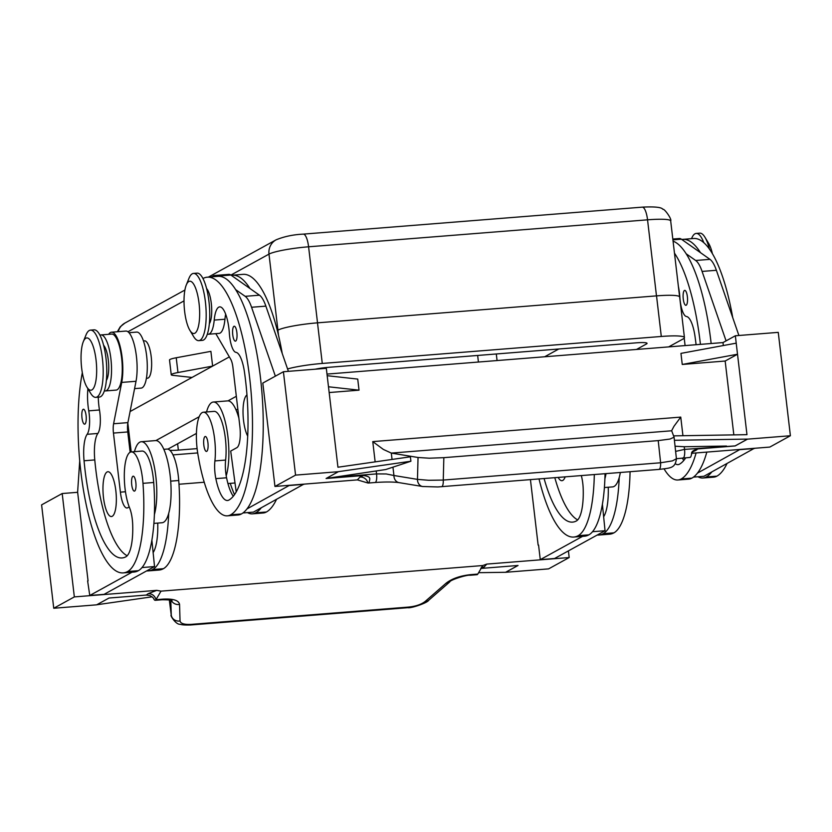 <?xml version="1.0" encoding="UTF-8"?>
<svg xmlns="http://www.w3.org/2000/svg" width="832" height="832" viewBox="0 0 832 832"><rect width="100%" height="100%" fill="white"/><g stroke="black" fill="none" stroke-linecap="round" stroke-linejoin="round"><path stroke-width="1.25" d="M287.57 368.95A32.219 3.983 -6.7 0 1 297.929 366.61A32.219 3.983 -6.7 0 1 322.275 363.449L317.502 322.837A32.219 3.983 173.3 0 0 293.166 325.998A32.219 3.983 173.3 0 0 277.898 330.169L278.502 335.348M684.434 337.594L679.671 296.982A32.219 3.983 173.3 0 0 675.678 295.568A32.219 3.983 173.3 0 0 656.531 295.87L661.294 336.471A32.219 3.983 -6.7 0 1 680.451 336.17A32.219 3.983 -6.7 0 1 684.434 337.594A32.219 3.983 -6.7 0 1 683.186 338.905L668.668 346.902M196.414 433.42L168.168 448.978A14.986 1.851 173.3 0 0 167.898 449.145M646.35 342.888L646.474 343.959A14.986 1.851 173.3 0 0 647.057 343.356A14.986 1.851 173.3 0 0 645.206 342.69A14.986 1.851 173.3 0 0 636.293 342.836L328.734 367.307A14.986 1.851 173.3 0 0 317.418 368.774A14.986 1.851 173.3 0 0 315.276 369.2M691.548 238.659A33.717 9.724 85.5 0 1 694.938 233.813A33.717 9.724 85.5 0 1 696.176 233.428L699.743 233.147A33.717 9.724 85.5 0 1 704.974 237.297A33.717 9.724 85.5 0 1 709.457 249.194M704.974 237.297L708.698 243.506A26.218 7.561 85.5 0 1 712.442 253.822M696.176 233.428A33.717 9.724 85.5 0 1 703.82 242.736M186.254 285.074L188.958 278.356A33.717 9.724 85.5 0 1 192.234 273.811A33.717 9.724 85.5 0 1 193.461 273.426A33.717 9.724 85.5 0 1 205.639 304.096A33.717 9.724 85.5 0 1 200.034 340.267A33.717 9.724 85.5 0 1 198.806 340.642A33.717 9.724 85.5 0 1 193.575 336.482L189.852 330.283A26.218 7.561 85.5 0 1 186.254 285.074A26.218 7.561 85.5 0 1 188.812 281.528A26.218 7.561 85.5 0 1 199.056 303.41A26.218 7.561 85.5 0 1 194.875 333.216A26.218 7.561 85.5 0 1 189.852 330.283M193.461 273.426L197.038 273.146A33.717 9.724 85.5 0 1 209.206 303.805A33.717 9.724 85.5 0 1 203.611 339.976A33.717 9.724 85.5 0 1 202.384 340.361L198.806 340.642M86.871 386.984L90.594 393.193A33.717 9.724 -94.5 0 0 95.826 397.353A33.717 9.724 -94.5 0 0 97.053 396.968A33.717 9.724 -94.5 0 0 102.648 360.797A33.717 9.724 -94.5 0 0 90.47 330.127A33.717 9.724 -94.5 0 0 89.242 330.512A33.717 9.724 -94.5 0 0 85.966 335.067L83.273 341.775A26.218 7.561 -94.5 0 0 86.871 386.984A26.218 7.561 -94.5 0 0 91.894 389.927A26.218 7.561 -94.5 0 0 96.065 360.11A26.218 7.561 -94.5 0 0 85.821 338.239A26.218 7.561 -94.5 0 0 83.273 341.775M95.826 397.353L99.393 397.062A33.717 9.724 -94.5 0 0 100.63 396.687A33.717 9.724 -94.5 0 0 106.226 360.516A33.717 9.724 -94.5 0 0 94.047 329.846L90.47 330.127M143.447 340.943L144.581 340.86A18.73 5.408 85.5 0 1 151.341 357.895A18.73 5.408 85.5 0 1 148.231 377.988A18.73 5.408 85.5 0 1 147.555 378.196L146.422 378.29M202.946 278.522A119.87 34.58 85.5 0 1 207.262 277.191A119.87 34.58 85.5 0 1 250.557 386.225A119.87 34.58 85.5 0 1 230.651 514.831A88.608 25.563 85.5 0 1 227.417 515.83A88.608 25.563 85.5 0 1 197.735 453.19A31.845 9.183 85.5 0 1 203.351 412.225A31.845 9.183 85.5 0 1 214.022 434.73A31.845 9.183 85.5 0 1 214.906 460.918A18.73 5.408 -94.5 0 0 215.842 478.629A37.461 10.806 -94.5 0 0 227.552 500.49A37.461 10.806 -94.5 0 0 228.914 500.063A104.884 30.254 -94.5 0 0 244.514 372.414A26.218 7.561 -94.5 0 0 235.966 352.352A18.73 5.408 85.5 0 1 229.372 333.414A26.218 7.561 -94.5 0 0 219.679 306.883A26.218 7.561 -94.5 0 0 214.219 320.091A28.09 8.102 85.5 0 1 208.374 334.246A28.09 8.102 85.5 0 1 207.366 334.11M203.351 412.225L214.074 411.372A31.845 9.183 85.5 0 1 224.744 433.878A31.845 9.183 85.5 0 1 225.628 460.065A18.73 5.408 -94.5 0 0 226.2 475.81A41.205 11.887 -94.5 0 0 227.926 436.873A41.205 11.887 -94.5 0 0 213.335 402.033A41.205 11.887 -94.5 0 0 206.554 411.965M232.752 334.828A7.488 2.163 85.5 0 1 234.218 326.227A7.488 2.163 85.5 0 1 236.87 332.561A7.488 2.163 85.5 0 1 235.404 341.162A7.488 2.163 85.5 0 1 232.752 334.828M203.819 445.099A7.488 2.163 85.5 0 1 205.286 436.488A7.488 2.163 85.5 0 1 207.938 442.832A7.488 2.163 85.5 0 1 206.471 451.433A7.488 2.163 85.5 0 1 203.819 445.099M234.998 482.882A41.205 11.887 85.5 0 1 234.177 483.049L227.937 483.538M683.259 298.979A7.488 2.163 -94.5 0 0 685.911 305.313A7.488 2.163 -94.5 0 0 687.378 296.712A7.488 2.163 -94.5 0 0 684.726 290.378A7.488 2.163 -94.5 0 0 683.259 298.979M128.96 332.706L136.687 332.093A28.09 8.102 85.5 0 1 142.948 339.581A28.09 8.102 85.5 0 1 147.233 370.042A28.09 8.102 85.5 0 1 141.138 388.107L134.586 388.627M104.385 390.822A28.09 8.102 -94.5 0 0 105.383 390.946A28.09 8.102 -94.5 0 0 111.488 372.892A28.09 8.102 -94.5 0 0 107.193 342.42A28.09 8.102 -94.5 0 0 100.932 334.932A28.09 8.102 -94.5 0 0 99.965 335.223M105.383 390.946L116.116 390.094A28.09 8.102 -94.5 0 0 122.21 372.039A28.09 8.102 -94.5 0 0 117.926 341.567A28.09 8.102 -94.5 0 0 111.654 334.079L100.932 334.932M82.316 372.684A119.87 34.58 -94.5 0 0 85.81 502.809A119.87 34.58 -94.5 0 0 123.292 572.894A119.87 34.58 -94.5 0 0 127.66 571.532A88.608 25.563 -94.5 0 0 142.979 483.34A31.845 9.183 -94.5 0 0 131.258 451.911A31.845 9.183 -94.5 0 0 124.602 483.964A31.845 9.183 -94.5 0 0 129.594 507.884A18.73 5.408 85.5 0 1 132.683 524.42A37.461 10.806 85.5 0 1 125.934 556.764A104.884 30.254 85.5 0 1 122.106 557.95A104.884 30.254 85.5 0 1 84.053 460.772A26.218 7.561 85.5 0 1 87.142 434.304A18.73 5.408 -94.5 0 0 88.754 410.842A26.218 7.561 85.5 0 1 87.911 388.731M134.462 451.662A41.205 11.887 85.5 0 1 141.242 441.73A41.205 11.887 85.5 0 1 155.844 476.559A41.205 11.887 85.5 0 1 154.388 514.571A88.608 25.563 -94.5 0 0 153.702 482.487A31.845 9.183 -94.5 0 0 141.981 451.058M81.973 417.841A7.488 2.163 -94.5 0 0 84.635 424.174A7.488 2.163 -94.5 0 0 86.091 415.574A7.488 2.163 -94.5 0 0 83.439 409.24A7.488 2.163 -94.5 0 0 81.973 417.841M131.726 484.786A7.488 2.163 -94.5 0 0 134.378 491.119A7.488 2.163 -94.5 0 0 135.845 482.518A7.488 2.163 -94.5 0 0 133.193 476.185A7.488 2.163 -94.5 0 0 131.726 484.786M141.242 441.73L155.542 440.586A41.205 11.887 85.5 0 1 170.144 475.426A41.205 11.887 85.5 0 1 168.688 513.438A41.205 11.887 85.5 0 1 162.084 522.735L153.899 523.39M620.339 472.493A41.205 11.887 85.5 0 1 619.206 477.589A41.205 11.887 85.5 0 1 612.591 486.897L604.417 487.542M606.039 473.637A41.205 11.887 85.5 0 1 604.895 478.722A88.608 25.563 -94.5 0 0 605.03 473.71M565.157 476.882A22.474 6.479 85.5 0 1 562.775 480.438A22.474 6.479 85.5 0 1 561.954 480.688A22.474 6.479 85.5 0 1 558.189 477.443M107.058 471.983A22.474 6.479 85.5 0 1 107.879 471.723A22.474 6.479 85.5 0 1 115.991 492.17A22.474 6.479 85.5 0 1 112.258 516.277A22.474 6.479 85.5 0 1 111.446 516.537A22.474 6.479 85.5 0 1 103.324 496.09A22.474 6.479 85.5 0 1 107.058 471.983M682.937 435.718L680.753 417.102L372.767 441.605L383.375 449.436L391.31 453.086L418.038 457.486L417.477 479.378A7.488 6.344 99.3 0 0 419.401 484.744A7.488 6.344 99.3 0 0 422.635 486.522A7.488 6.344 99.3 0 0 422.656 486.522A7.488 6.344 99.3 0 0 422.926 486.554M680.753 417.102L673.951 426.317L671.653 430.706L674.076 437.206L669.989 439.046L658.216 440.606L443.841 457.662L429.281 458.203L418.038 457.486M386.256 473.959L376.553 473.897A7.488 2.163 85.5 0 1 376.438 480.199A7.488 2.163 85.5 0 1 375.086 482.498C385.601 481.79 393.619 481.842 399.131 482.643A7.488 6.344 99.3 0 1 399.1 482.643A7.488 6.344 99.3 0 1 395.876 480.875A7.488 6.344 99.3 0 1 393.942 475.509L386.256 473.959M326.206 478.442L385.736 469.529L410.904 461.23L338.458 471.65L326.092 478.504L363.397 475.53L359.965 477.058L357.386 479.887L367.9 482.997A7.488 7.176 58.8 0 0 359.965 477.058M674.409 440.294L747.49 439.098L735.124 445.91L684.538 449.384L675.615 451.391M675.054 446.202L684.237 446.732L726.492 446.046M658.705 469.373A7.488 2.163 -94.5 0 0 658.986 469.414A7.488 2.163 -94.5 0 0 660.182 467.782A7.488 2.163 -94.5 0 0 660.618 462.769L443.269 480.064L428.709 480.282L417.477 479.378L393.942 475.509L393.006 467.594M676.406 458.775L672.36 460.897L660.618 462.769L658.216 440.606M375.086 482.498L368.191 483.049A7.488 2.163 85.5 0 0 369.533 480.74A7.488 2.163 85.5 0 0 369.793 478.618L369.793 478.608A7.488 2.163 85.5 0 1 369.793 478.618C369.658 477.048 367.526 476.029 363.397 475.53M689.686 457.392A7.488 2.163 -94.5 0 0 689.978 457.444A7.488 2.163 -94.5 0 0 691.33 455.135A7.488 2.163 -94.5 0 0 691.361 455A7.488 2.163 -94.5 0 0 691.59 453.003C691.798 451.422 693.878 450.06 697.819 448.926L735.134 445.952L747.49 439.15L790.4 435.739L769.808 447.075L691.933 453.274M443.841 457.662L443.269 480.064A7.488 2.163 85.5 0 1 442.832 485.066A7.488 2.163 85.5 0 1 441.646 486.71A7.488 2.163 85.5 0 1 441.636 486.71A7.488 2.163 85.5 0 1 441.584 486.71M170.799 600.205L171.278 615.347M478.598 572.686L505.679 572.291L518.045 565.479L481.104 568.422M191.287 624.364A7.488 2.163 85.5 0 1 190.507 624.988L407.857 607.693A7.488 2.163 -94.5 0 0 408.637 607.069L191.287 624.364C184.34 624.738 180.596 623.594 180.045 620.953L179.556 604.406C178.755 600.34 173.202 598.582 162.895 599.134L155.99 599.685A7.488 2.163 85.5 0 1 155.21 600.309A7.488 2.163 85.5 0 1 154.055 599.394A7.488 2.163 85.5 0 1 153.868 599.05C153.837 598.25 152.537 597.085 149.968 595.566L146.318 595.057L109.013 598.031L96.647 604.833L53.747 608.254L74.339 596.908L156.77 590.356L148.179 593.663A7.488 7.041 -116.8 0 1 155.99 599.685L161.002 591.146L156.77 590.356M179.556 604.406A7.488 6.958 178.3 0 1 173.742 603.19A7.488 6.958 178.3 0 1 171.309 600.35M481.686 567.622A7.488 7.176 -121.2 0 1 484.182 566.925L486.762 564.096L482.789 565.542L481.135 567.923M469.976 575.255A7.488 2.163 -94.5 0 0 470.101 575.255L477.006 574.704A7.488 2.163 -94.5 0 0 477.786 574.08L481.094 568.443M171.267 615.274C169.541 614.359 175.718 624.905 180.19 624.27C181.688 624.905 185.12 625.144 190.507 624.978A7.488 2.163 85.5 0 1 190.403 624.988M449.779 581.88A7.488 5.876 -131.1 0 1 449.675 581.984A7.488 5.876 -131.1 0 1 449.644 582.005A7.488 5.876 -131.1 0 1 446.098 583.19L425.162 601.453C421.304 604.448 415.802 606.32 408.637 607.069M161.002 591.146L482.789 565.542M517.951 565.49L505.679 572.25M505.679 572.291L548.59 568.88L569.192 557.534L568.402 550.888M569.192 557.534L486.762 564.096M602.41 504.379L605.041 530.722L554.58 558.501L540.28 559.645L538.564 545.064M152.11 596.814L96.762 604.77M53.747 608.254L41.6 504.878L62.192 493.532L77.646 492.305M178.994 484.245L204.256 482.238M74.339 596.908L62.192 493.532M530.442 479.648L538.138 545.106M79.716 460.876L77.626 492.118L88.057 580.913M132.08 572.187L89.773 595.483L87.62 580.944M692.962 451.682L695.958 450.32A7.488 7.041 63.2 0 0 693.898 450.809M674.076 437.206L676.426 458.879C675.085 468.385 670.654 467.938 658.986 469.414A7.488 2.163 -94.5 0 0 658.996 469.414L437.871 486.949L422.656 486.512L399.1 482.643M733.834 434.886L725.161 361.036L682.25 364.458L680.95 353.382L736.216 343.158L735.353 335.774L778.253 332.363L790.4 435.739M723.341 345.54L722.987 342.576L326.997 374.088M410.904 461.23L410.384 456.799L337.938 467.22L327.184 375.7L357.729 379.09L359.029 390.166L329.16 392.548M682.25 364.458L737.516 354.234L746.97 434.668L673.587 435.864M725.161 361.036L737.516 354.234L736.216 343.158M722.987 342.576L735.353 335.774M738.899 335.494L716.383 270.286A37.461 10.806 -94.5 0 0 709.966 259.345L681.377 239.19A29.973 8.642 -94.5 0 0 679.307 238.524L672.818 239.044M693.472 477.11L703.914 476.278L754.354 448.302M359.029 390.166L328.484 386.776M327.184 375.7L326.321 368.316L283.41 371.738L262.808 383.074L274.955 486.45L357.386 479.887M338.458 471.692L295.558 475.114L283.41 371.738M295.558 475.114L274.955 486.45M275.361 376.168L251.566 307.268A37.461 10.806 -94.5 0 0 245.159 296.327L235.664 289.64A119.87 34.58 85.5 0 1 262.725 404.633A119.87 34.58 85.5 0 1 246.958 508.934L289.536 485.285M582.587 536.349L540.28 559.645M605.041 530.722L592.54 531.71M577.689 519.927A104.884 30.254 85.5 0 1 554.819 477.703M597.178 535.049A119.87 34.58 -94.5 0 0 598.832 535.049A119.87 34.58 -94.5 0 0 603.2 533.697A88.608 25.563 -94.5 0 0 619.206 477.589M608.244 487.24A37.461 10.806 85.5 0 1 603.647 516.745M598.832 535.049L609.554 534.196A119.87 34.58 -94.5 0 0 613.933 532.844A88.608 25.563 -94.5 0 0 630.063 471.723M594.308 474.562A88.608 25.563 85.5 0 1 578.178 535.694A119.87 34.58 85.5 0 1 573.799 537.046L584.532 536.193A119.87 34.58 -94.5 0 0 588.9 534.841A88.608 25.563 -94.5 0 0 604.895 478.722M544.097 478.556A104.884 30.254 -94.5 0 0 572.614 522.111A104.884 30.254 -94.5 0 0 576.441 520.926A37.461 10.806 -94.5 0 0 583.19 488.571A18.73 5.408 -94.5 0 0 581.308 475.602M573.799 537.046A119.87 34.58 85.5 0 1 539.022 478.962M142.033 567.559L154.534 566.561L104.073 594.35L89.773 595.483M108.659 334.318A29.973 8.642 85.5 0 1 111.509 332.218L125.809 331.074A29.973 8.642 85.5 0 1 135.2 348.691A29.973 8.642 85.5 0 1 136.022 381.274L127.91 422.614A11.242 3.245 -94.5 0 0 127.754 431.943L130.146 452.254M151.892 540.228L154.534 566.561M111.509 332.218A29.973 8.642 85.5 0 1 120.9 349.825A29.973 8.642 85.5 0 1 121.722 382.418L113.599 423.758A11.242 3.245 -94.5 0 0 113.454 433.077L120.39 492.149A18.73 5.408 -94.5 0 0 127.026 507.988A18.73 5.408 -94.5 0 0 127.712 507.78L129.22 506.938M127.171 555.776A104.884 30.254 85.5 0 1 94.775 459.919A26.218 7.561 85.5 0 1 97.864 433.451A18.73 5.408 -94.5 0 0 99.476 409.989A26.218 7.561 85.5 0 1 98.28 397.155M157.737 523.089A37.461 10.806 85.5 0 1 153.14 552.594M146.671 570.898A119.87 34.58 -94.5 0 0 148.325 570.898A119.87 34.58 -94.5 0 0 152.693 569.546A88.608 25.563 -94.5 0 0 168.688 513.438M123.292 572.894L134.014 572.042A119.87 34.58 -94.5 0 0 138.393 570.679A88.608 25.563 -94.5 0 0 154.388 514.571M106.392 380.359A18.73 5.408 -94.5 0 0 108.306 360.11A18.73 5.408 -94.5 0 0 103.594 345.238M163.81 449.322L167.014 449.072A31.845 9.183 85.5 0 1 178.734 480.501A88.608 25.563 85.5 0 1 163.415 568.693A119.87 34.58 85.5 0 1 159.047 570.045L148.325 570.898M247.749 436.176A22.474 6.479 85.5 0 1 243.027 412.88A22.474 6.479 85.5 0 1 246.979 394.94M726.076 340.881L702.083 271.419A37.461 10.806 -94.5 0 0 695.666 260.478L686.182 253.791A119.87 34.58 85.5 0 1 711.152 343.522M706.826 452.088A119.87 34.58 85.5 0 1 697.476 473.096L740.054 449.446M684.216 338.156L685.09 345.592M754.374 448.5L740.074 449.634M681.803 239.491A119.87 34.58 85.5 0 1 682.802 239.356A119.87 34.58 85.5 0 1 700.482 252.658M673.057 241.155A119.87 34.58 85.5 0 1 686.182 253.791M682.344 458.047A37.461 10.806 -94.5 0 0 683.8 460.439M697.476 473.096A119.87 34.58 85.5 0 1 691.881 478.13A88.608 25.563 85.5 0 1 688.657 479.128L677.924 479.991A88.608 25.563 -94.5 0 0 681.158 478.982A119.87 34.58 -94.5 0 0 696.103 452.941M726.991 463.57A119.87 34.58 85.5 0 1 716.914 476.143A88.608 25.563 85.5 0 1 713.679 477.142L702.957 477.994A88.608 25.563 85.5 0 1 697.965 476.757M711.776 471.952A119.87 34.58 85.5 0 1 706.191 476.996A88.608 25.563 85.5 0 1 702.957 477.994M685.027 458.838A88.608 25.563 85.5 0 1 684.601 457.87M682.802 239.356L693.524 238.503A119.87 34.58 85.5 0 1 732.732 317.626M664.071 468.874A88.608 25.563 -94.5 0 0 677.924 479.991M685.745 457.777A104.884 30.254 85.5 0 1 679.422 464.214A37.461 10.806 85.5 0 1 678.059 464.641A37.461 10.806 85.5 0 1 675.345 463.726M678.35 286.198A26.218 7.561 85.5 0 1 679.879 297.565A18.73 5.408 -94.5 0 0 686.473 316.514A26.218 7.561 85.5 0 1 695.032 336.565A104.884 30.254 85.5 0 1 696.093 344.718M700.43 344.375A119.87 34.58 -94.5 0 0 674.471 253.146M225.659 314.215A26.218 7.561 -94.5 0 0 224.942 319.238A28.09 8.102 85.5 0 1 219.097 333.393L208.374 334.246M216.923 276.422L216.57 276.172A29.973 8.642 -94.5 0 0 214.49 275.506A29.973 8.642 -94.5 0 0 212.264 276.796M215.81 333.653L230.724 359.268A11.242 3.245 85.5 0 1 232.918 367.307L239.855 426.379A18.73 5.408 85.5 0 1 236.87 447.668L230.693 451.069L236.226 491.982M242.954 512.959L253.396 512.127L303.836 484.151M288.392 371.342L265.876 306.134A37.461 10.806 -94.5 0 0 259.459 295.194L230.87 275.038A29.973 8.642 -94.5 0 0 228.8 274.373L214.49 275.506M289.557 485.482L303.867 484.338M207.262 277.191L217.984 276.338A119.87 34.58 85.5 0 1 235.664 289.64M246.958 508.934A119.87 34.58 85.5 0 1 241.374 513.978A88.608 25.563 85.5 0 1 238.15 514.977L227.417 515.83M226.2 475.81A18.73 5.408 -94.5 0 0 226.574 477.776A37.461 10.806 -94.5 0 0 233.293 496.288M231.296 275.33A119.87 34.58 85.5 0 1 232.294 275.205A119.87 34.58 85.5 0 1 249.974 288.506M238.898 418.205A41.205 11.887 -94.5 0 0 227.635 400.889L213.335 402.033M209.373 323.648A18.73 5.408 -94.5 0 0 211.536 305.812A18.73 5.408 -94.5 0 0 206.575 288.538M261.258 507.801A119.87 34.58 85.5 0 1 255.674 512.845A88.608 25.563 85.5 0 1 252.45 513.843A88.608 25.563 85.5 0 1 247.447 512.606M234.52 494.686A88.608 25.563 85.5 0 1 230.256 483.361M252.45 513.843L263.172 512.99A88.608 25.563 -94.5 0 0 266.406 511.992A119.87 34.58 -94.5 0 0 276.484 499.418M282.225 353.475A119.87 34.58 -94.5 0 0 243.017 274.352L232.294 275.205M544.7 356.762L558.802 348.993M558.771 349.003L544.658 356.772M197.101 448.614L178.36 450.102L177.611 443.778M169.842 450.278A14.986 1.851 173.3 0 0 178.36 450.102M130.083 411.549L229.341 356.897M277.316 330.481L277.898 330.169M230.922 275.07L268.986 254.114A32.219 3.983 -6.7 0 1 284.253 249.954A32.219 3.983 -6.7 0 1 308.589 246.792L317.522 322.837L656.531 295.87M322.275 363.449L661.294 336.471M155.896 440.575L199.139 416.759M227.978 400.878L236.319 396.292M646.474 343.959L636.49 349.461M197.694 452.93L172.973 454.896M212.576 366.122L177.975 372.528A13.114 1.622 173.3 0 0 171.246 374.754A13.114 1.622 173.3 0 0 172.869 375.336L192.005 377.458M212.628 366.101L210.891 351.354L176.238 357.76A13.114 1.622 173.3 0 0 169.52 359.986L171.246 374.754M656.479 295.87L647.546 219.825A14.986 4.326 85.5 0 0 645.112 210.038A14.986 4.326 85.5 0 0 642.242 207.147L303.285 234.125A14.986 4.326 -94.5 0 1 306.155 237.016A14.986 4.326 -94.5 0 1 308.589 246.792L647.546 219.825A32.219 3.983 -6.7 0 1 666.692 219.523A32.219 3.983 -6.7 0 1 670.686 220.938L679.598 296.774M208.395 277.108L276.058 239.845A14.986 14.227 61.2 0 0 271.95 243.339A14.986 14.227 61.2 0 0 268.986 254.114L277.919 330.148M118.206 331.687A14.986 14.227 -118.8 0 1 120.765 326.581A14.986 14.227 -118.8 0 1 124.873 323.097L184.902 290.046M225.628 460.065L214.906 460.918M153.702 482.487L142.979 483.34M372.767 441.605L375.149 461.864M392.049 459.441L391.31 453.086L671.663 430.778M376.241 471.245L376.553 473.897L334.599 477.235M683.02 457.995A7.488 2.163 -94.5 0 0 683.062 457.985A7.488 2.163 -94.5 0 0 684.424 455.686A7.488 2.163 -94.5 0 0 684.538 449.384L684.237 446.732M180.045 620.953A7.488 6.958 178.3 0 1 174.231 619.736A7.488 6.958 178.3 0 1 171.236 614.962L169.322 599.893L171.257 615.254M480.74 568.454L484.182 566.925M148.179 593.663L146.318 595.057M407.857 607.693C410.727 608.525 427.69 602.857 428.74 600.226A7.488 5.876 -131.1 0 1 428.719 600.257A7.488 5.876 -131.1 0 1 425.162 601.453M162.895 599.134A7.488 2.163 85.5 0 1 162.126 599.758C169.021 599.81 172.307 600.111 171.995 600.652M470.111 575.255A7.488 2.163 -94.5 0 0 470.881 574.621C460.242 575.744 451.984 578.604 446.098 583.19M477.786 574.08L470.881 574.621M693.649 450.923A7.488 7.041 63.2 0 0 693.462 451.017L694.106 450.663C694.377 449.904 691.673 452.972 691.361 455M695.958 450.32L697.819 448.926M603.2 533.697L613.933 532.844M578.178 535.694L588.9 534.841M121.722 382.418L136.022 381.274M113.599 423.758L127.91 422.614M113.454 433.077L127.754 431.943M120.39 492.149L125.466 491.743M138.393 570.679L127.66 571.532M94.775 459.919L84.053 460.772M97.864 433.451L87.142 434.304M99.476 409.989L88.754 410.842M163.415 568.693L152.693 569.546M178.734 480.501L170.695 481.135M716.383 270.286L702.083 271.419M709.966 259.345L695.666 260.478M681.377 239.19L672.911 239.866M706.191 476.996L716.914 476.143M681.158 478.982L691.881 478.13M251.566 307.268L265.876 306.134M245.159 296.327L259.459 295.194M216.57 276.172L230.87 275.038M241.374 513.978L230.651 514.831M226.574 477.776L215.842 478.629M224.942 319.238L214.219 320.091M266.406 511.992L255.674 512.845M131.217 451.922L127.826 423.062M177.975 372.528L176.238 357.76M497.068 360.558L496.298 353.974M478.421 362.034L477.651 355.451M127.93 331.781L184.018 300.893M237.869 409.469L235.903 409.635M131.258 451.911L141.991 451.058M428.719 600.257L449.644 582.005C449.634 580.081 466.918 574.61 470.111 575.245M155.21 600.309L162.115 599.758M689.978 457.444L676.406 458.702M117.343 331.75L120.255 326.778L124.873 323.097M276.058 239.845C284.17 236.506 293.249 234.603 303.285 234.125M642.242 207.147C654.711 206.513 661.586 207.23 662.844 209.29C664.3 208.354 672.1 219.263 670.686 220.938"/></g></svg>
